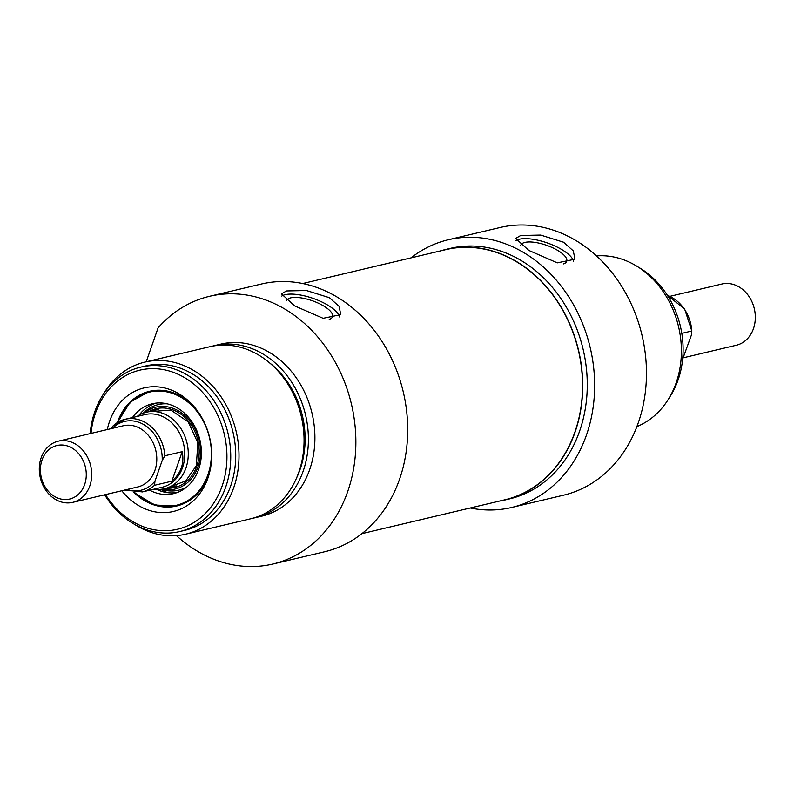 <?xml version="1.0" encoding="UTF-8"?>
<svg xmlns="http://www.w3.org/2000/svg" width="794" height="794" viewBox="0 0 794 794"><rect width="100%" height="100%" fill="white"/><g stroke="black" fill="none" stroke-linecap="round" stroke-linejoin="round"><path stroke-width="1.19" d="M511.624 507.485L563.452 495.208A137.551 113.304 -103.3 0 0 642.009 335.257A137.551 113.304 -103.3 0 0 500.061 227.511L448.233 239.778A137.551 113.304 76.7 0 1 590.18 347.524A137.551 113.304 76.7 0 1 511.624 507.485A137.551 113.304 76.7 0 1 470.237 507.991M445.722 249.465L450.267 248.383A128.707 106.019 76.7 0 1 583.094 349.201A128.707 106.019 76.7 0 1 509.589 498.88L505.034 499.962A128.707 106.019 -103.3 0 0 578.538 350.283A128.707 106.019 -103.3 0 0 445.722 249.465A128.707 106.019 -103.3 0 0 440.065 251.003M411.014 257.881A137.551 113.304 76.7 0 1 448.233 239.778M636.897 426.596A88.422 72.84 -103.3 0 0 678.533 326.602A88.422 72.84 -103.3 0 0 596.483 255.906M499.287 501.113A128.707 106.019 -103.3 0 0 505.034 499.962M563.541 242.22L573.288 250.884L574.985 259.191L557.309 262.854L528.844 250.438L515.653 238.418L520.715 235.49L540.684 235.074L563.541 242.22M638.485 267.241A84.501 69.594 76.7 0 1 669.352 397.625M520.785 245.286A24.316 8.466 -160.7 0 1 520.804 245.247A24.316 8.466 -160.7 0 1 524.923 242.408A24.316 8.466 -160.7 0 1 552.118 247.52A24.316 8.466 -160.7 0 1 566.708 261.315A24.316 8.466 -160.7 0 1 563.442 263.916M515.981 240.602A31.442 10.937 -160.7 0 1 519.405 239.222A31.442 10.937 -160.7 0 1 551.78 244.631A31.442 10.937 -160.7 0 1 573.566 261.454M41.169 457.701A31.442 25.894 -103.3 0 0 46.062 490.573A31.442 25.894 -103.3 0 0 72.75 502.354A31.442 25.894 -103.3 0 0 90.715 465.79A31.442 25.894 -103.3 0 0 58.27 441.166A31.442 25.894 -103.3 0 0 41.169 457.701M42.042 459.974A27.512 22.659 76.7 0 1 81.375 457.344A27.512 22.659 76.7 0 1 66.607 499.505A27.512 22.659 76.7 0 1 42.042 459.974M154.999 481.065L162.204 460.5L164.854 455.776L182.203 451.667C184.446 463.438 181.002 473.274 171.871 481.174L154.522 485.283L154.999 481.065A35.373 29.13 76.7 0 1 126.99 489.511M164.854 455.776A37.338 30.758 -103.3 0 0 125.214 419.252A37.338 30.758 -103.3 0 0 113.125 425.892L111.259 428.621M124.727 490.047L142.424 491.913L162.234 487.228A37.338 30.758 -103.3 0 0 183.553 443.806A37.338 30.758 -103.3 0 0 145.024 414.567L125.214 419.252L112.748 426.13M171.871 481.174L182.203 451.667M154.274 489.114A39.303 32.375 -103.3 0 0 164.566 488.697A39.303 32.375 -103.3 0 0 187.007 442.992A39.303 32.375 -103.3 0 0 146.453 412.205A39.303 32.375 -103.3 0 0 137.064 416.453M162.254 489.134A42.052 34.638 -103.3 0 0 199.135 440.124A42.052 34.638 -103.3 0 0 144.19 412.85M149.699 490.196A46.181 38.033 -103.3 0 0 175.067 493.233A46.181 38.033 -103.3 0 0 198.639 469.353A46.181 38.033 -103.3 0 0 191.989 421.852A46.181 38.033 -103.3 0 0 153.798 403.441A46.181 38.033 -103.3 0 0 132.499 417.535M117.492 422.458L130.166 402.121L149.619 391.263A58.955 48.553 -103.3 0 0 117.671 422.239A58.955 48.553 -103.3 0 0 117.621 422.378M134.226 492.528A58.955 48.553 -103.3 0 0 176.784 505.996L154.522 505.014L134.077 492.518M146.215 361.776L158.085 327.872A137.551 113.304 76.7 0 1 209.477 296.321A137.551 113.304 76.7 0 1 351.414 404.067A137.551 113.304 76.7 0 1 272.858 564.018A137.551 113.304 76.7 0 1 176.447 535.622M212.127 346.214A88.422 72.84 76.7 0 1 214.291 345.658L220.792 344.12A88.422 72.84 76.7 0 1 312.042 413.386A88.422 72.84 76.7 0 1 261.544 516.219L255.033 517.757A88.422 72.84 76.7 0 1 252.859 518.234M272.858 564.018L324.686 551.751A137.551 113.304 -103.3 0 0 403.243 391.789A137.551 113.304 -103.3 0 0 261.305 284.044L209.477 296.321M214.291 345.658A88.422 72.84 76.7 0 1 305.541 414.925A88.422 72.84 76.7 0 1 255.033 517.757M269.136 362.501A84.501 69.594 76.7 0 1 296.509 478.107M103.567 393.903A88.422 72.84 76.7 0 1 144.895 362.094L209.953 346.69A88.422 72.84 76.7 0 1 301.204 415.957A88.422 72.84 76.7 0 1 250.696 518.78L185.637 534.183A88.422 72.84 76.7 0 1 134.444 524.288M144.895 362.094A88.422 72.84 76.7 0 1 236.146 431.36A88.422 72.84 76.7 0 1 185.637 534.183M140.806 367.096L145.798 365.915A84.501 69.594 76.7 0 1 232.989 432.105A84.501 69.594 76.7 0 1 184.734 530.362L179.752 531.543A84.501 69.594 -103.3 0 0 228.007 433.286A84.501 69.594 -103.3 0 0 140.806 367.096A84.501 69.594 -103.3 0 0 94.853 411.53A84.501 69.594 -103.3 0 0 90.169 433.613M329.331 297.671L339.078 306.345L340.785 314.652L323.098 318.305L294.634 305.889L281.443 293.869L286.505 290.941L306.474 290.535L329.331 297.671M104.659 494.801A84.501 69.594 -103.3 0 0 179.752 531.543M91.032 433.405A81.742 67.331 76.7 0 1 95.469 413.118A81.742 67.331 76.7 0 1 194.54 384.663A81.742 67.331 76.7 0 1 209.824 508.468A81.742 67.331 76.7 0 1 105.523 494.593M121.79 490.742A63.49 52.295 -103.3 0 0 209.408 473.224A63.49 52.295 -103.3 0 0 193.468 405.923A63.49 52.295 -103.3 0 0 109.602 421.286A63.49 52.295 -103.3 0 0 107.309 429.554M117.363 422.537A58.955 48.553 76.7 0 1 117.452 422.289A58.955 48.553 76.7 0 1 149.51 391.293A58.955 48.553 76.7 0 1 194.401 407.004M209.755 471.844A58.955 48.553 76.7 0 1 176.685 506.016A58.955 48.553 76.7 0 1 133.938 492.508M329.232 319.377A24.316 8.466 19.3 0 0 332.497 316.776A24.316 8.466 19.3 0 0 317.908 302.98A24.316 8.466 19.3 0 0 290.713 297.859A24.316 8.466 19.3 0 0 286.594 300.698A24.316 8.466 19.3 0 0 286.574 300.737M339.356 316.915A31.442 10.937 19.3 0 0 317.58 300.092A31.442 10.937 19.3 0 0 285.205 294.673A31.442 10.937 19.3 0 0 281.771 296.063M361.915 533.647L504.984 499.763A128.509 105.85 -103.3 0 0 557.497 301.67A128.509 105.85 -103.3 0 0 445.762 249.653L302.693 283.537M669.878 296.351L721.855 284.034A31.442 25.894 76.7 0 1 754.3 308.668A31.442 25.894 76.7 0 1 736.346 345.231L683.346 357.776M681.808 333.361L691.822 330.999L691.346 335.207L682.632 359.196M667.496 295.497A37.338 30.758 76.7 0 1 691.822 330.999L684.646 309.055L667.407 295.358M58.27 441.166L123.328 425.763A31.442 25.894 76.7 0 1 155.773 450.387A31.442 25.894 76.7 0 1 137.809 486.95L72.75 502.354M112.5 428.323A35.373 29.13 76.7 0 1 145.044 425.366A35.373 29.13 76.7 0 1 162.204 460.5M142.424 491.913A37.338 30.758 -103.3 0 0 154.522 485.283M166.71 488.181A40.484 33.338 -103.3 0 0 196.773 466.207A40.484 33.338 -103.3 0 0 187.563 420.205A40.484 33.338 -103.3 0 0 148.597 411.699M134.722 492.568A58.161 47.908 -103.3 0 0 207.919 474.713A58.161 47.908 -103.3 0 0 181.151 397.387A58.161 47.908 -103.3 0 0 118.048 422.13M161.321 489.253A43.988 36.226 -103.3 0 0 186.878 486.871M167.216 403.838A43.988 36.226 -103.3 0 0 143.307 413.158M156.567 403.054A45.893 37.804 -103.3 0 0 139.019 415.193M156.577 489.352A45.893 37.804 -103.3 0 0 177.707 492.33M158.205 409.426L146.453 412.205M176.318 485.908L164.566 488.697M167.405 492.647L160.527 489.332M151.882 411.5L170.829 410.081L188.208 421.862L197.865 442.863L196.307 465.661L185.776 480.966L169.737 486.891"/></g></svg>
